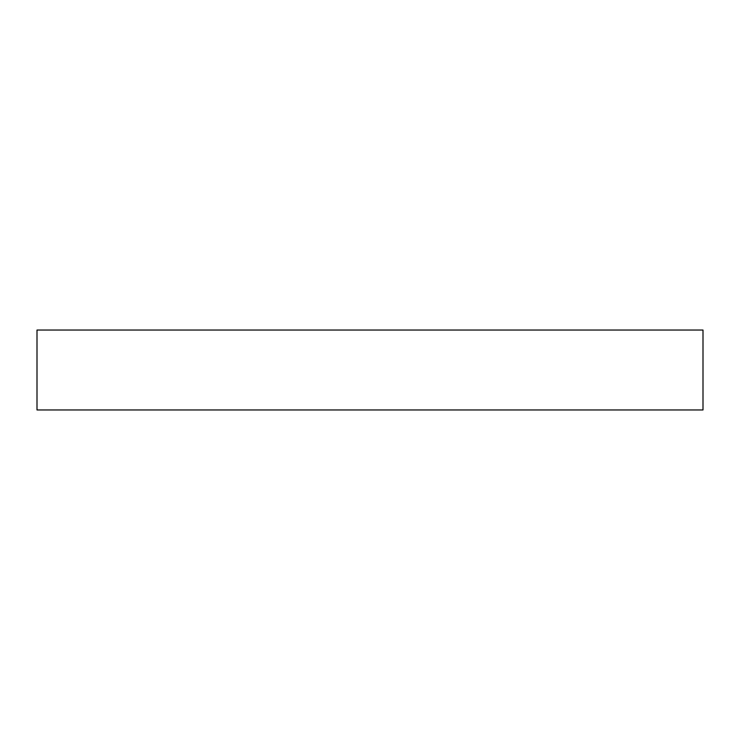 <?xml version="1.0" encoding="UTF-8"?>
<svg xmlns="http://www.w3.org/2000/svg" width="740" height="740" viewBox="0 0 740 740"><rect width="100%" height="100%" fill="white"/><g stroke="black" fill="none" stroke-linecap="round" stroke-linejoin="round"><path stroke-width="1.11" d="M37 330.04L37 409.96L703 409.96L703 330.04L37 330.04L37 409.96L703 409.96L703 330.04L37 330.04"/></g></svg>
